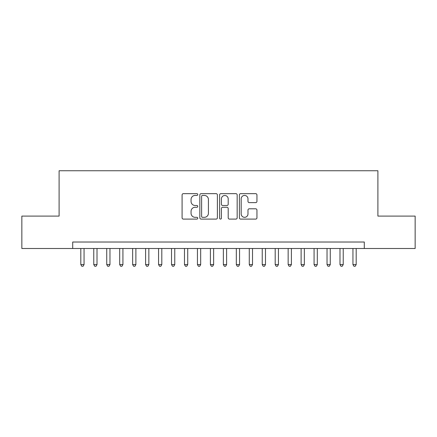<?xml version="1.0" encoding="UTF-8"?>
<svg xmlns="http://www.w3.org/2000/svg" width="437" height="437" viewBox="0 0 437 437"><rect width="100%" height="100%" fill="white"/><g stroke="black" fill="none" stroke-linecap="round" stroke-linejoin="round"><path stroke-width="0.66" d="M197.764 194.552A0.89 0.89 0 0 0 196.874 193.662L183.36 193.662A1.273 1.273 0 0 0 182.087 194.935L182.087 217.834A1.273 1.273 0 0 0 183.36 219.101L196.874 219.101A0.89 0.89 0 0 0 197.764 218.21A0.89 0.89 0 0 0 196.874 217.32L195.126 217.32A4.07 4.07 0 0 1 191.056 213.251L191.056 211.344A4.07 4.07 0 0 1 195.126 207.275L196.874 207.275A0.89 0.89 0 0 0 197.764 206.384A0.89 0.89 0 0 0 196.874 205.494L195.126 205.494A4.07 4.07 0 0 1 191.056 201.424L191.056 199.512A4.07 4.07 0 0 1 195.126 195.443L196.874 195.443A0.89 0.89 0 0 0 197.764 194.552M255.672 202.631A1.273 1.273 0 0 0 256.945 201.359L256.945 194.935A1.273 1.273 0 0 0 255.672 193.662L240.667 193.662A1.273 1.273 0 0 0 239.394 194.935L239.394 217.834A1.273 1.273 0 0 0 240.667 219.101L255.672 219.101A1.273 1.273 0 0 0 256.945 217.834L256.945 210.071A1.273 1.273 0 0 0 255.672 208.799L249.248 208.799A1.273 1.273 0 0 0 247.981 210.071L247.981 213.922A3.403 3.403 0 0 1 244.578 217.32A3.403 3.403 0 0 1 241.175 213.922L241.175 198.846A3.403 3.403 0 0 1 244.578 195.443A3.403 3.403 0 0 1 247.981 198.846L247.981 201.359A1.273 1.273 0 0 0 249.248 202.631L255.672 202.631M72.711 248.5L21.85 248.5L21.85 216.102L59.104 216.102L59.104 170.747L377.896 170.747L377.896 216.102L415.15 216.102L415.15 248.5L364.289 248.5L364.289 242.022L72.711 242.022L72.711 248.5L364.289 248.5M217.386 194.935A1.273 1.273 0 0 0 216.113 193.662L201.107 193.662A1.273 1.273 0 0 0 199.835 194.935L199.835 217.834A1.273 1.273 0 0 0 201.107 219.101L216.113 219.101A1.273 1.273 0 0 0 217.386 217.834L217.386 194.935M220.887 193.662L235.893 193.662A1.273 1.273 0 0 1 237.165 194.935L237.165 217.834A1.273 1.273 0 0 1 235.893 219.101L229.469 219.101A1.273 1.273 0 0 1 228.201 217.834L228.201 208.547A1.273 1.273 0 0 0 226.929 207.275L222.668 207.275A1.273 1.273 0 0 0 221.395 208.547L221.395 218.21A0.89 0.89 0 0 1 220.505 219.101A0.89 0.89 0 0 1 219.614 218.21L219.614 194.935A1.273 1.273 0 0 1 220.887 193.662M202.506 195.443A0.89 0.89 0 0 0 201.615 196.333L201.615 216.43A0.89 0.89 0 0 0 202.506 217.32L204.347 217.32A4.07 4.07 0 0 0 208.422 213.251L208.422 199.512A4.07 4.07 0 0 0 204.347 195.443L202.506 195.443M228.201 198.911A3.403 3.403 0 0 0 224.798 195.508A3.403 3.403 0 0 0 221.395 198.911L221.395 204.221A1.273 1.273 0 0 0 222.668 205.494L226.929 205.494A1.273 1.273 0 0 0 228.201 204.221L228.201 198.911M80.812 248.5L80.812 264.571L84.051 264.571L84.051 248.5M84.051 264.571L83.079 266.253L81.785 266.253L80.812 264.571M93.769 248.5L93.769 264.571L97.009 264.571L97.009 248.5M97.009 264.571L96.042 266.253L94.742 266.253L93.769 264.571M106.732 248.5L106.732 264.571L109.971 264.571L109.971 248.5M109.971 264.571L108.999 266.253L107.704 266.253L106.732 264.571M119.689 248.5L119.689 264.571L122.928 264.571L122.928 248.5M122.928 264.571L121.956 266.253L120.661 266.253L119.689 264.571M132.646 248.5L132.646 264.571L135.885 264.571L135.885 248.5M135.885 264.571L134.918 266.253L133.618 266.253L132.646 264.571M145.608 248.5L145.608 264.571L148.848 264.571L148.848 248.5M148.848 264.571L147.875 266.253L146.581 266.253L145.608 264.571M158.565 248.5L158.565 264.571L161.805 264.571L161.805 248.5M161.805 264.571L160.832 266.253L159.538 266.253L158.565 264.571M171.523 248.5L171.523 264.571L174.762 264.571L174.762 248.5M174.762 264.571L173.789 266.253L172.495 266.253L171.523 264.571M184.485 248.5L184.485 264.571L187.724 264.571L187.724 248.5M187.724 264.571L186.752 266.253L185.457 266.253L184.485 264.571M197.442 248.5L197.442 264.571L200.681 264.571L200.681 248.5M200.681 264.571L199.709 266.253L198.414 266.253L197.442 264.571M210.399 248.5L210.399 264.571L213.638 264.571L213.638 248.5M213.638 264.571L212.666 266.253L211.371 266.253L210.399 264.571M223.362 248.5L223.362 264.571L226.601 264.571L226.601 248.5M226.601 264.571L225.629 266.253L224.334 266.253L223.362 264.571M236.319 248.5L236.319 264.571L239.558 264.571L239.558 248.5M239.558 264.571L238.586 266.253L237.291 266.253L236.319 264.571M249.276 248.5L249.276 264.571L252.515 264.571L252.515 248.5M252.515 264.571L251.543 266.253L250.248 266.253L249.276 264.571M262.238 248.5L262.238 264.571L265.478 264.571L265.478 248.5M265.478 264.571L264.505 266.253L263.211 266.253L262.238 264.571M275.195 248.5L275.195 264.571L278.435 264.571L278.435 248.5M278.435 264.571L277.462 266.253L276.168 266.253L275.195 264.571M288.152 248.5L288.152 264.571L291.392 264.571L291.392 248.5M291.392 264.571L290.419 266.253L289.125 266.253L288.152 264.571M301.115 248.5L301.115 264.571L304.354 264.571L304.354 248.5M304.354 264.571L303.382 266.253L302.082 266.253L301.115 264.571M314.072 248.5L314.072 264.571L317.311 264.571L317.311 248.5M317.311 264.571L316.339 266.253L315.044 266.253L314.072 264.571M327.029 248.5L327.029 264.571L330.268 264.571L330.268 248.5M330.268 264.571L329.296 266.253L328.001 266.253L327.029 264.571M339.991 248.5L339.991 264.571L343.231 264.571L343.231 248.5M343.231 264.571L342.258 266.253L340.958 266.253L339.991 264.571M352.949 248.5L352.949 264.571L356.188 264.571L356.188 248.5M356.188 264.571L355.215 266.253L353.921 266.253L352.949 264.571"/></g></svg>
